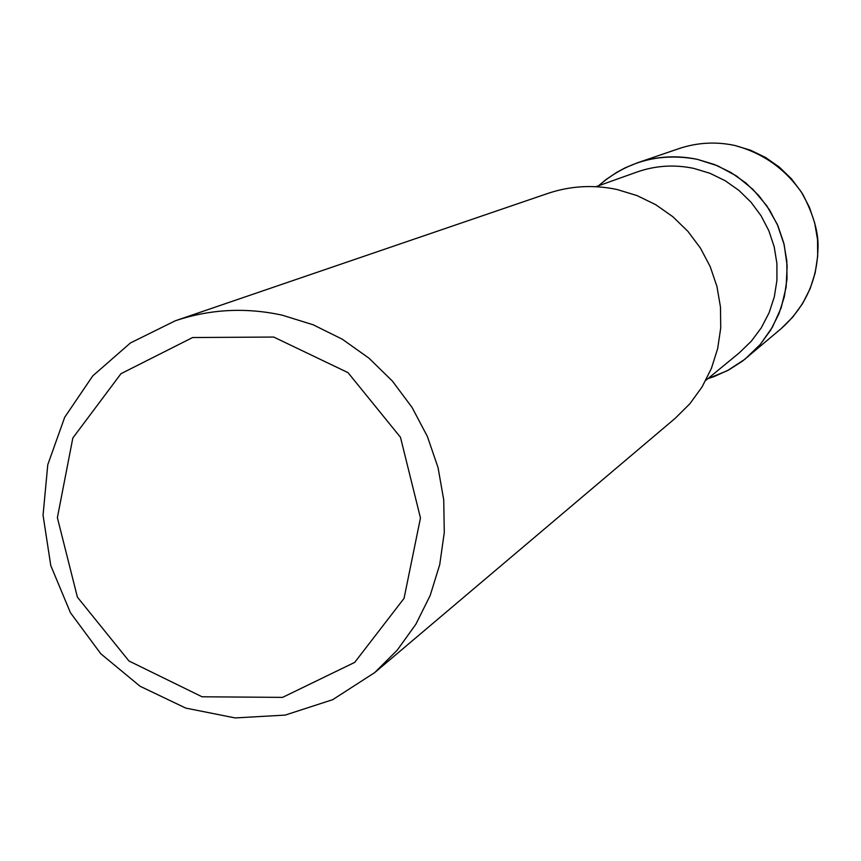 <?xml version="1.0" encoding="UTF-8"?>
<svg xmlns="http://www.w3.org/2000/svg" width="861" height="861" viewBox="0 0 861 861"><rect width="100%" height="100%" fill="white"/><g stroke="black" fill="none" stroke-linecap="round" stroke-linejoin="round"><path stroke-width="1.29" d="M595.952 186.697L636.785 172.092C655.404 165.56 674.432 164.333 693.858 168.412L709.948 173.276L725.091 180.67L738.899 190.389L750.996 202.184L761.07 215.767L768.873 230.78L774.2 246.827L776.913 263.498L776.934 280.363L774.287 296.991L769.024 312.941L761.285 327.826L751.287 341.236L739.276 352.859L705.794 380.39M747.552 357.078L760.241 344.465L770.767 329.967L778.871 313.942L784.328 296.797L786.997 278.964L786.814 260.905L783.779 243.071L777.967 225.926L769.519 209.901L758.659 195.404L745.658 182.812L730.849 172.448L714.619 164.569L697.388 159.36C677.015 155.088 657.018 156.239 637.409 162.815L625.377 167.723L616.788 172.308L606.015 179.551L598.535 185.772C627.099 161.147 660.053 152.343 697.388 159.36L717.654 165.807L736.413 175.945L752.988 189.42L766.774 205.768L777.3 224.398L784.167 244.653L787.148 265.801L786.136 287.1L781.175 307.786L772.446 327.126L760.263 344.443L745.077 359.123L727.416 370.66L707.903 378.657L714.06 376.591L728.826 369.896L742.473 361.125L781.024 328.762L792.809 317.052L802.581 303.589L810.115 288.715L815.184 272.808L817.681 256.266L817.519 239.519L814.71 222.988L809.329 207.081L801.494 192.229L791.42 178.797L779.366 167.131L765.633 157.52L750.577 150.223L734.573 145.412C763.19 153.086 785.835 169.24 802.538 193.876C813.753 215.142 818.897 233.535 817.95 249.066C817.057 281.063 804.755 307.625 781.024 328.762M175.289 320.787C210.095 309.11 245.74 307.237 282.204 315.169L313.103 324.758L342.258 339.191L368.906 358.122L392.379 381.057L412.042 407.414L427.4 436.516L438.055 467.609L443.727 499.886L444.287 532.507L439.723 564.655L430.177 595.478L415.885 624.214L397.255 650.13L374.75 672.57L332.712 699.67L285.185 715.093L235.161 717.934L185.772 708.097L140.052 686.239L100.802 653.768L70.419 612.688L50.767 565.526L43.05 515.169L47.775 464.714L64.693 417.284L92.816 375.816L130.441 342.947L175.289 320.787L547.854 193.424C570.466 185.847 593.53 184.545 617.046 189.506L636.957 195.555L655.705 204.692L672.818 216.703L687.853 231.297L700.423 248.076L710.207 266.63L716.944 286.476L720.485 307.108L720.722 327.998L717.665 348.608L711.39 368.422L702.07 386.933L689.941 403.669L675.315 418.209M273.701 337.049L348.005 372.63L400.473 437.28L420.469 517.978L404.046 598.384L354.71 662.378L282.569 697.378L202.055 696.786L128.956 660.99L77.404 597.157L57.375 517.698L72.83 438.012L120.992 373.685L192.627 337.534L273.701 337.049M678.888 148.641C697.109 142.528 715.674 141.452 734.573 145.412C715.685 141.452 697.119 142.528 678.888 148.641L637.409 162.815M374.761 672.559L675.325 418.209"/></g></svg>
